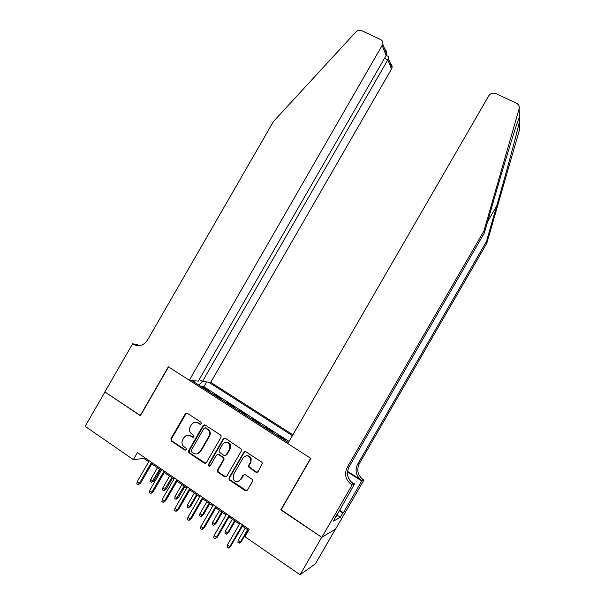<?xml version="1.0" encoding="UTF-8"?>
<svg xmlns="http://www.w3.org/2000/svg" width="605" height="605" viewBox="0 0 605 605"><rect width="100%" height="100%" fill="white"/><g stroke="black" fill="none" stroke-linecap="round" stroke-linejoin="round"><path stroke-width="0.91" d="M201.268 423.772L200.936 422.207L187.368 413.298L185.296 413.85L170.897 438.814L171.359 441.045L184.835 450.112L186.287 449.734L186.166 448.335L183.292 446.18C181.757 444.214 181.56 442.089 182.702 439.797L183.912 437.71C185.712 435.169 187.928 434.587 190.56 435.971L192.314 437.135L193.774 436.757L193.721 435.449L190.454 432.832C189.206 430.919 189.108 428.922 190.174 426.85L191.377 424.763C193.184 422.222 195.4 421.632 198.039 423.001L199.809 424.158L201.268 423.772M255.915 472.21L258.085 471.673L262.457 463.264L261.731 462.137L245.932 451.761L243.785 452.306L229.03 477.852L229.091 479.72L245.222 490.715L247.392 490.186L252.429 481.467L252.557 479.984L251.907 479.145L245.146 474.638L242.991 475.175L240.503 479.485C238.188 482.223 235.844 482.245 233.462 479.561L233.401 474.728L243.119 457.902C246.031 454.847 248.557 455.187 250.682 458.923L250.251 462.606L248.625 465.419L248.496 466.878L255.915 472.21L257.314 472.354M281.166 509.735L321.709 537.323L300.057 574.75L315.349 563.905L335.473 529.118M280.788 509.886L310.637 458.257L168.553 366.91L140.398 415.748L104.93 391.972L85.131 426.328L133.403 459.664L143.884 458.431L148.701 461.736M300.057 574.75L244.987 536.718L249.222 529.39L137.448 452.653L133.403 459.664M220.999 437.324L221.059 435.691L220.507 435.063L205.208 425.012L203.114 425.565L188.609 450.71L188.798 452.714L204.271 463.18L206.381 462.643L220.999 437.324M225.408 438.277L241.592 449.318L241.455 450.778L226.716 476.301L224.584 476.838L217.566 472.013L217.46 470.085L223.411 459.77L222.912 457.486L218.534 454.567L216.409 455.111L210.23 465.82L208.506 465.971L208.407 464.595L223.283 438.829L225.408 438.277M285.031 440.448L285.741 440.364L277.899 435.328L277.672 435.713M271.947 432.038L272.696 431.985L264.929 426.994L264.703 427.387M259 423.719L259.772 423.689L252.088 418.751L251.862 419.136M246.174 415.484L246.984 415.476L239.376 410.591L239.156 410.969M233.485 407.331L234.324 407.346L226.792 402.507L226.573 402.885M220.916 399.255L221.793 399.3L214.329 394.505L213.436 394.452M214.109 394.883L214.329 394.505M292.88 434.776L210.744 382.352L391.495 69.046L387.903 59.978L384.493 58.36M292.381 435.645L208.619 382.141M191.709 380.492L288.366 442.588M225.93 402.476L226.792 402.507M238.544 410.583L239.376 410.591M251.287 418.766L252.088 418.751M264.166 427.039L264.929 426.994M277.166 435.388L277.899 435.328M289.054 441.4L203.87 386.739L201.994 386.58L209.383 391.329L208.475 391.261M151.757 463.838L161.263 470.372M164.31 472.46L173.96 479.092M176.985 481.172L186.786 487.902M189.796 489.974L199.741 496.811M202.743 498.868L212.839 505.803M215.826 507.86L226.073 514.9M229.045 516.942L239.451 524.089M242.401 526.116L248.64 530.404M144.444 457.463L143.884 458.431M201.775 386.958L201.994 386.58M203.87 386.739L206.638 381.952M199.257 379.509L202.425 381.536L198.75 385.014M194.054 381.997L194.228 380.742M200.686 424.264L198.652 422.978L195.74 422.252M188.087 435.207L191.18 435.925L193.245 437.226M186.907 413.102L185.924 413.85L171.548 438.769L172.009 441L185.803 450.188M204.671 424.801L203.711 425.542L189.229 450.642L189.705 452.895L205.594 463.332M205.496 427.901L204.029 428.287L191.286 450.377L191.407 451.761L193.479 453.205C196.126 454.605 198.357 454.03 200.179 451.481L208.914 436.341C209.89 434.503 209.897 432.666 208.952 430.843L205.496 427.901L206.093 427.879L205.201 427.773M196.875 453.901L200.179 451.481M206.093 427.879L209.542 430.805C210.487 432.636 210.48 434.466 209.504 436.303L200.784 451.413M217.83 454.325L219.108 454.491L223.979 457.932L223.979 459.687L218.034 469.979L218.148 471.9L225.983 476.967M224.773 438.05L223.85 438.784L209.005 464.496L209.103 465.873L209.769 466.258M229.59 449.069L229.809 444.811C227.54 441.68 225.136 441.559 222.572 444.433L219.176 450.317L219.176 452.071L224.054 455.512L226.187 454.968L229.59 449.069L230.15 449.001L230.361 444.758C229.408 442.928 227.964 442.111 226.02 442.323M225.347 455.671L226.187 454.968M230.15 449.001L226.746 454.892M246.356 455.792C248.693 455.489 250.311 456.503 251.204 458.832L250.773 462.515L249.154 465.321L249.018 466.78L256.422 472.104M238.136 481.414L240.503 479.485M244.284 474.388L241.047 479.357M245.184 451.511L244.314 452.23L229.59 477.731L229.65 479.599L246.711 490.821M154.01 480.793L151.613 482.367L150.411 481.527L150.668 479.5L152.846 481.005L154.01 480.793L160.378 469.76M151.613 482.367L159.629 469.246M150.668 479.5L157.444 467.748M151.515 462.311L139.324 483.448L140.579 483.221L138.069 484.855L139.324 483.448L137.085 481.882L149.261 460.768M140.579 483.221L152.324 462.87M138.069 484.855L136.821 483.985L137.085 481.882M210.744 382.352L202.425 381.536L388.493 58.655L392.025 67.647L391.495 69.046M140.209 415.627L168.364 366.789L189.32 380.258L382.829 44.218C383.147 42.078 382.383 40.505 380.53 39.499L361.692 30.666C359.574 29.842 357.631 30.288 355.861 31.997L273.468 121.476L147.491 340.116C143.582 345.644 138.84 347.013 133.274 344.23L132.593 343.791L104.869 391.927L140.473 415.627M132.593 343.791L137.645 344.684L139.188 345.667M189.32 380.258L198.311 381.135L386.134 55.509L382.254 45.708M390.399 63.502C391.768 64.523 392.312 65.9 392.025 67.647M138.658 345.705L133.274 344.23M384.349 48.097C386.043 49.86 386.814 51.818 386.648 53.951L386.134 55.509M387.208 55.894L388.266 56.394L388.493 58.655M519.476 121.401L519.695 129.077L486.828 243.27L486.42 241.569L496.66 206.002C506.415 172.221 517.041 132.881 519.476 121.401L519.514 117.083C519.627 116.243 519.574 116.273 519.355 117.173C516.791 122.959 505.394 159.78 495.102 195.649L484.348 232.97L349.062 466.841C346.037 473.488 347.414 479.099 353.176 483.667L351.316 484.416L352.125 484.938L321.784 537.369L281 510.023L310.849 458.393L287.798 443.578L488.719 95.87C490.534 93.321 492.893 92.557 495.798 93.578L516.602 103.334C518.81 104.552 519.65 106.382 519.12 108.832L483.887 231.049L347.164 467.408C344.109 474.131 345.493 479.803 351.316 484.416M486.828 243.27L359.257 463.785C356.405 470.055 357.714 475.341 363.174 479.636L363.923 480.113L335.616 529.035L321.784 537.369M484.348 232.97L483.887 231.049M347.527 471.363L361.518 480.302C356.005 475.961 354.689 470.622 357.57 464.292L486.42 241.569M339.413 510.136L343.383 512.737L342.838 513.032L339.14 510.605M335.714 516.526L333.453 521.132L340.373 517.29L342.838 513.032M336.009 516.715L354.568 483.939L352.125 484.938M363.923 480.113L361.737 481.005L347.474 471.892M343.383 512.737L361.737 481.005M350.484 481.315L354.568 483.939M340.373 517.29L336.675 514.863M166.133 489.203L163.751 490.799L162.533 489.952L162.798 487.917L164.999 489.437L166.133 489.203L172.531 478.109M163.751 490.799L171.812 477.617M162.798 487.917L169.612 476.105M178.377 497.688L176.01 499.314L174.777 498.459L175.049 496.418L177.273 497.953L178.377 497.688L184.805 486.549M176.01 499.314L184.124 486.08M175.049 496.418L181.901 484.552M190.741 506.264L188.389 507.913L187.149 507.05L187.429 505.001L189.667 506.559L190.741 506.264L197.207 495.064M188.389 507.913L189.667 506.559L196.557 494.618M187.429 505.001L194.311 493.075M203.227 514.923L200.898 516.602L199.635 515.725L199.93 513.675L202.191 515.248L203.227 514.923L209.731 503.67M200.898 516.602L202.191 515.248L209.118 503.254M199.93 513.675L206.849 501.689M164.106 470.955L151.847 492.198L153.073 491.941L150.569 493.604L151.847 492.198L149.586 490.617L161.83 469.397M153.073 491.941L164.87 471.484M150.569 493.604L149.314 492.727L149.586 490.617M176.826 479.689L164.5 501.038L165.687 500.758L163.206 502.445L164.5 501.038L162.216 499.443L174.527 478.109M165.687 500.758L177.552 480.189M163.206 502.445L161.936 501.553L162.216 499.443M189.675 488.515L177.288 509.977L178.437 509.66L175.972 511.376L177.288 509.977L174.974 508.359L187.353 486.919M178.437 509.66L190.371 488.991M175.972 511.376L174.694 510.476L174.974 508.359M230.255 444.531L229.84 444.902M202.66 497.431L190.204 518.999L191.324 518.651L188.873 520.398L190.204 518.999L187.868 517.373L200.315 495.82M191.324 518.651L203.318 497.877M188.873 520.398L187.58 519.498L187.868 517.373M215.841 523.673L213.527 525.374L212.257 524.497L212.559 522.44L214.843 524.021L215.841 523.673L222.375 512.359M213.527 525.374L214.843 524.021L221.808 511.966M212.559 522.44L219.517 510.393M244.851 451.534L244.223 452.245M215.788 506.438L203.265 528.127L204.339 527.741L201.911 529.519L203.265 528.127L200.905 526.479L213.414 504.812M204.339 527.741L216.401 506.861M201.911 529.519L200.603 528.604L200.905 526.479M228.592 532.506L226.285 534.245L225.007 533.353L225.31 531.288L227.624 532.892L228.592 532.506L235.156 521.139M226.285 534.245L227.624 532.892L234.627 520.776M225.31 531.288L232.305 519.181M229.053 515.543L216.454 537.346L217.498 536.93L215.085 538.737L216.454 537.346L214.072 535.675L226.648 513.902M217.498 536.93L229.62 515.936M215.085 538.737L213.762 537.815L214.072 535.675M241.463 541.437L239.179 543.199L237.886 542.299L238.204 540.227L240.533 541.853L241.463 541.437L248.065 530.01M239.179 543.199L240.533 541.853L247.574 529.67M238.204 540.227L245.229 528.067M242.454 524.747L229.794 546.663L230.792 546.209L228.395 548.054L229.794 546.663L227.382 544.976L240.034 523.083M230.792 546.209L242.983 525.11M228.395 548.054L227.056 547.117L227.382 544.976M198.652 422.978L198.039 423.001M192.934 437.09L192.314 437.135M191.18 435.925L190.56 435.971M185.463 450.044L184.835 450.112M172.009 441L171.359 441.045M171.548 438.769L170.897 438.814M185.924 413.85L185.296 413.85M200.406 424.143L199.809 424.158M204.876 463.09L204.271 463.18M189.705 452.895L189.078 452.964M189.229 450.642L188.609 450.71M203.711 425.542L203.114 425.565M209.504 436.303L208.914 436.341M207.961 429.104L207.371 429.134M225.151 476.717L224.584 476.838M218.526 472.263L217.951 472.376M218.034 469.979L217.46 470.085M223.979 459.687L223.411 459.77M223.487 457.403L222.912 457.486M219.108 454.491L218.534 454.567M209.005 464.496L208.407 464.595M223.85 438.784L223.283 438.829M249.668 467.627L249.139 467.726M249.154 465.321L248.625 465.419M250.773 462.515L250.251 462.606M243.528 475.061L242.991 475.175M245.759 490.564L245.222 490.715M230.089 480.037L229.529 480.158M229.59 477.731L229.03 477.852M244.314 452.23L243.785 452.306M496.66 206.002L487.622 221.627M349.062 466.841L347.164 467.408M357.57 464.292L359.257 463.785M519.355 117.173L519.12 108.832M361.518 480.302L363.174 479.636M171.767 440.795L171.109 440.841M189.418 452.646L188.798 452.714M209.542 430.805L208.952 430.843M218.148 471.9L217.566 472.013M223.979 457.932L223.411 458.015M209.103 465.873L208.506 465.971M230.361 444.758L229.809 444.811M249.018 466.78L248.496 466.878M251.204 458.832L250.682 458.923M229.65 479.599L229.091 479.72M382.829 44.218L386.648 53.951M388.266 56.394L386.194 55.41M519.514 117.083L519.113 117.786"/></g></svg>
